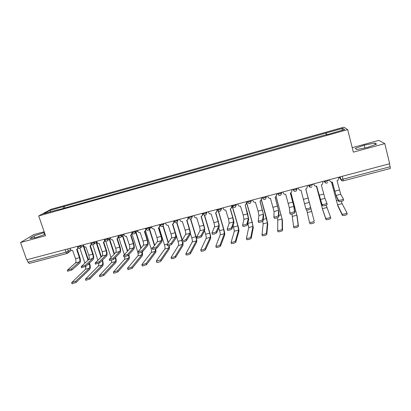 <?xml version="1.0" encoding="UTF-8"?>
<svg xmlns="http://www.w3.org/2000/svg" width="411" height="411" viewBox="0 0 411 411"><rect width="100%" height="100%" fill="white"/><g stroke="black" fill="none" stroke-linecap="round" stroke-linejoin="round"><path stroke-width="0.62" d="M44.167 231.763L33.63 234.64L20.55 242.511L26.664 259.793L389.654 163.742L384.794 143.619L378.88 140.372L352.217 147.652M347.691 129.619L343.889 127.169L51.031 209.307L38.691 215.929L347.691 129.619L353.347 152.157L384.794 143.619M20.55 242.511L45.539 235.724L38.691 215.929M29.376 263.379L27.999 262.203L65.986 252.19L68.344 251.229L70.512 249.544M27.105 259.68L27.999 262.203M389.505 163.784L390.378 168.459L343.283 180.845L342.964 179.175L390.214 166.717M326.622 134.818L326.067 133.02L342.81 128.33L344.613 129.542L327.418 134.597M57.982 209.918L327.377 134.361M57.817 209.738L43.643 213.705L49.644 210.473L63.489 206.594L63.422 208.398M326.067 133.02L63.489 206.594M356.676 149.563L367.444 147.441L376.62 144.138L374.822 143.054L364.228 145.181L355.258 148.386L356.676 149.563M44.419 232.482L34.082 235.919L29.911 238.457L35.772 237.584L45.076 234.388M326.411 134.88L325.887 132.84M64.871 207.992L64.26 206.168M342.81 128.33L341.829 130.323M50.794 211.701L49.644 210.473M364.911 147.939L364.228 145.181M375.207 144.646L374.822 143.054M34.719 237.743L34.082 235.919M44.573 234.563L43.879 232.569M343.355 198.991L343.678 200.249C342.8 201.102 341.238 201.56 338.993 201.616L338.654 200.306C340.899 200.239 342.461 199.782 343.344 198.934L340.734 194.269L337.046 180.758L338.14 180.193L338.726 178.235L338.484 177.285M332.335 181.996L336.388 196.735L338.803 201.503M329.473 179.669L329.714 180.614L329.422 179.684M329.714 180.614C330.146 181.76 330.983 182.227 332.242 182.022L336.059 195.477L338.464 200.193M346.93 212.893L347.254 214.141C346.391 215.051 344.839 215.503 342.584 215.498L342.245 214.193C344.5 214.198 346.057 213.746 346.92 212.836L342.086 203.645L341.341 201.38M342.05 214.064L337.58 204.801L331.533 182.088M331.477 182.083L337.893 206.009L342.389 215.369M326.863 203.198L327.202 204.483C326.288 205.336 324.741 205.788 322.568 205.844L322.224 204.539C324.397 204.478 325.944 204.026 326.858 203.178L324.942 198.354L321.315 184.904L322.337 184.4L322.969 182.397L322.722 181.457M316.691 186.121L320.647 200.804L322.373 205.721M314.05 184.755L313.788 183.82L314.05 184.755C314.482 185.89 315.314 186.358 316.557 186.157L322.029 204.416M305.753 189.003L310.896 208.665C309.951 209.518 308.425 209.975 306.318 210.026L305.969 208.731C308.075 208.67 309.601 208.218 310.552 207.37L305.748 189.003L306.704 188.551L307.371 186.522L307.12 185.582M298.294 187.919L298.545 188.855C298.977 189.985 299.809 190.447 301.037 190.247L305.774 208.598M330.485 217.013L330.819 218.282C329.925 219.191 328.389 219.644 326.206 219.638L325.861 218.344C328.045 218.344 329.581 217.892 330.48 216.987L326.17 205.202M325.666 218.2L322.399 208.68L316.403 186.188L322.717 209.887L326.005 219.495M314.559 222.377C313.634 223.286 312.113 223.738 309.997 223.733L309.653 222.443C311.764 222.443 313.285 221.991 314.215 221.087L305.81 188.988L314.215 221.087M309.452 222.289L306.745 210.067M290.377 193.057L294.178 207.642L294.764 212.806C293.788 213.658 292.278 214.116 290.233 214.167L289.698 212.77M293.844 206.404L289.308 207.581L289.883 212.877C291.923 212.821 293.433 212.364 294.415 211.516L293.844 206.404L290.336 193.067L291.235 192.656L291.974 190.781M291.712 189.661L291.908 190.375M282.943 191.983L283.194 192.908C283.631 194.033 284.453 194.495 285.676 194.295L289.308 207.581M291.682 189.671L291.933 190.601M275.154 197.069L278.869 211.598L278.807 216.905C277.795 217.758 276.3 218.21 274.322 218.262L273.793 216.89M278.53 210.37L274.045 211.531L273.962 216.982C275.94 216.926 277.435 216.469 278.453 215.621L278.53 210.37L275.082 197.09L275.93 196.71L276.66 194.408L276.721 195.097M276.464 193.694L276.66 194.408M267.746 196.001L268.003 196.926C268.44 198.04 269.256 198.503 270.464 198.308L274.045 211.531M276.392 193.715L276.649 194.639M260.086 201.041L263.713 215.518L263.014 220.959C261.971 221.806 260.492 222.264 258.57 222.315L258.385 222.145M263.369 214.295L258.93 215.446L258.211 221.046C260.127 220.984 261.612 220.532 262.655 219.685L263.369 214.295L259.978 201.071L260.785 200.722L261.56 198.395L261.586 199.345M261.365 197.691L261.56 198.395M252.698 199.982L252.96 200.902C253.397 202.012 254.214 202.469 255.411 202.274L258.072 211.146L258.93 215.446M261.262 197.717L261.524 198.636M290.931 192.857L297.179 216.402L298.473 226.425C297.513 227.334 296.007 227.786 293.957 227.781L293.423 226.379M291.974 214.033L293.608 226.507C295.658 226.502 297.163 226.05 298.124 225.151L296.855 215.215L290.896 192.872M276.146 196.525L282.398 220.178L282.552 230.437C281.561 231.342 280.076 231.794 278.088 231.794L277.559 230.417M277.297 217.773L277.744 220.101L277.733 230.525C279.721 230.52 281.206 230.068 282.203 229.163L282.074 218.991L276.089 196.576M261.437 199.91L266.59 218.277L267.767 223.913L266.801 234.404C265.778 235.308 264.304 235.76 262.382 235.76L262.187 235.565M262.716 221.272L263.143 223.836L262.023 234.501C263.949 234.496 265.424 234.039 266.446 233.14L267.433 222.736L261.37 200.049M248.362 218.179L243.97 219.32L242.624 225.064C244.483 225.002 245.948 224.55 247.021 223.702L248.362 218.179L245.172 204.976L247.633 213.612L248.712 219.397L247.386 224.966C246.312 225.819 244.848 226.271 242.983 226.327L242.809 226.142M246.415 201.647L246.574 203.517M237.805 203.923L238.067 204.837C238.508 205.937 239.32 206.394 240.507 206.204L243.189 215.02L243.97 219.32M245.172 204.976L245.788 204.688L246.615 202.346M246.287 201.683L246.543 202.597M246.61 202.371L252.2 221.976L253.274 227.612L251.213 238.329C250.165 239.233 248.701 239.685 246.836 239.685L246.651 239.479M247.838 223.065L248.691 227.53L246.472 238.431C248.342 238.426 249.801 237.974 250.854 237.075L252.94 226.446L252.143 222.259L246.585 202.767M230.396 208.87L232.888 217.45C233.684 220.342 234.008 222.269 233.859 223.235L231.922 228.937C230.818 229.79 229.364 230.242 227.56 230.299L227.391 230.098M233.51 222.027L229.153 223.152L227.191 229.04C228.994 228.978 230.453 228.526 231.552 227.679L233.51 222.027L232.785 217.727L230.227 208.911L230.951 208.613L231.819 206.26L231.706 207.617M231.619 205.562L231.819 206.26M223.06 207.827L223.327 208.731C223.769 209.826 224.576 210.283 225.747 210.093L228.459 218.858L229.153 223.152M231.455 205.603L231.717 206.512M232.097 205.433L237.948 225.644C238.714 228.429 239.038 230.309 238.919 231.275L235.791 242.213C234.707 243.117 233.258 243.569 231.45 243.574L231.27 243.353M233.171 225.264L234.373 231.193L231.08 242.326C232.893 242.32 234.342 241.863 235.426 240.969L238.58 230.114L237.861 225.927L231.938 205.479M215.77 212.723L218.287 221.257C219.084 224.129 219.371 226.055 219.15 227.031L216.618 232.867C215.487 233.715 214.044 234.167 212.292 234.224L212.133 234.018M218.801 225.834L214.491 226.949L211.917 232.975C213.674 232.919 215.112 232.462 216.248 231.619L218.801 225.834C218.965 225.11 218.75 223.676 218.154 221.539L215.575 212.775L216.263 212.497L217.172 210.134L216.977 211.639M216.967 209.44L217.172 210.134M208.459 211.691L208.726 212.59C209.173 213.679 209.975 214.131 211.141 213.946L213.869 222.654C214.465 224.791 214.67 226.22 214.491 226.949M216.772 209.492L217.039 210.396M218.421 210.874L223.831 229.276C224.596 232.045 224.889 233.926 224.704 234.907L220.522 246.061C219.412 246.96 217.979 247.412 216.217 247.417L216.052 247.186M218.765 227.92L219.566 230.633C220.142 232.693 220.347 234.085 220.193 234.815L215.847 246.179C217.609 246.168 219.042 245.716 220.157 244.822L224.36 233.751L223.712 229.569L218.138 210.586M201.292 216.535L203.83 225.023C204.627 227.879 204.884 229.806 204.591 230.797L201.467 236.751C200.311 237.604 198.878 238.056 197.177 238.113L197.033 237.892M204.236 229.605L199.967 230.71L196.802 236.87C198.503 236.813 199.936 236.361 201.097 235.513L204.236 229.605C204.452 228.87 204.262 227.437 203.671 225.31L201.061 216.602L201.719 216.34L202.669 213.967L202.397 215.59M202.464 213.278L202.669 213.967M194.007 215.513L194.275 216.407C194.722 217.491 195.523 217.943 196.674 217.758L199.427 226.415C200.018 228.542 200.198 229.97 199.967 230.71M202.238 213.335L202.505 214.234M204.555 215.123L209.846 232.873C210.617 235.631 210.874 237.507 210.622 238.498L205.413 249.862C204.277 250.761 202.849 251.219 201.138 251.224L200.989 250.977M204.575 230.823L205.598 234.229C206.168 236.274 206.353 237.671 206.152 238.406L200.768 249.996C202.479 249.98 203.902 249.528 205.043 248.634L210.278 237.353C210.468 236.618 210.273 235.22 209.702 233.171L204.298 215.045M186.954 220.317L189.512 228.747C190.314 231.593 190.534 233.515 190.175 234.522L186.476 240.599C185.289 241.452 183.871 241.904 182.217 241.961L182.083 241.73M189.815 233.335L185.592 234.429L181.837 240.728C183.491 240.666 184.914 240.214 186.101 239.366L189.815 233.335C190.082 232.59 189.918 231.162 189.327 229.045L186.697 220.388L187.324 220.142L188.305 217.763L187.961 219.484M188.099 217.08L188.305 217.763M179.694 219.304L179.967 220.193C180.414 221.267 181.205 221.714 182.35 221.534L185.12 230.139C185.715 232.251 185.875 233.684 185.592 234.429M187.842 217.147L188.11 218.041M172.754 224.057L175.338 232.441C176.139 235.267 176.324 237.193 175.903 238.21L171.639 244.411C170.426 245.259 169.013 245.711 167.405 245.768L167.292 245.526M175.538 237.034L171.351 238.118L167.025 244.545C168.633 244.483 170.046 244.031 171.259 243.184L175.538 237.034C175.857 236.279 175.718 234.851 175.122 232.744L172.466 224.139L173.072 223.908L174.084 221.524L173.673 223.322M173.874 220.841L174.084 221.524M165.52 223.055L165.792 223.938C166.244 225.007 167.036 225.454 168.166 225.274L170.955 233.828C171.551 235.929 171.685 237.358 171.351 238.118M173.586 220.918L173.863 221.806M158.692 227.761L161.297 236.099C162.098 238.909 162.253 240.831 161.764 241.863L156.951 248.182L152.748 249.539L152.645 249.287M161.4 240.692L157.254 241.766L152.363 248.321L156.565 246.965L161.4 240.692C161.764 239.932 161.651 238.503 161.055 236.407L158.379 227.853L158.959 227.632L159.997 225.249L159.525 227.103M159.787 224.57L159.971 225.156M151.484 226.769L151.757 227.648C152.209 228.711 152.995 229.153 154.115 228.973L156.93 237.481C157.526 239.572 157.634 241 157.254 241.766M159.473 224.653L159.751 225.536M144.77 231.424L147.395 239.721C148.196 242.516 148.32 244.437 147.765 245.485L142.412 251.912L138.23 253.274L138.147 253.012M147.395 244.319L143.29 245.377L137.844 252.061L142.021 250.705L147.395 244.319C147.811 243.543 147.719 242.12 147.123 240.034L144.425 231.532L144.98 231.321L146.008 228.978L149.537 227.853L150.236 227.098M146.116 229.22L145.525 230.843M137.582 230.443L137.86 231.321C138.312 232.374 139.098 232.816 140.208 232.641L143.038 241.098C143.634 243.178 143.722 244.607 143.29 245.377M145.494 228.352L145.771 229.225M130.975 235.056L133.626 243.307C134.428 246.091 134.52 248.008 133.899 249.066L128.016 255.606L123.86 256.967L123.778 256.711M133.529 247.905L129.465 248.958L123.47 255.765L127.626 254.404L133.529 247.905C133.991 247.124 133.919 245.701 133.323 243.631L130.611 235.174L131.145 234.974L132.09 232.729M132.327 233.155L131.664 234.532M123.814 234.09L124.096 234.958C124.548 236.006 125.329 236.448 126.429 236.274L129.28 244.684C129.876 246.749 129.938 248.177 129.465 248.958M131.654 232.015L131.931 232.883M117.315 238.652L119.986 246.862C120.788 249.631 120.849 251.547 120.171 252.616L113.765 259.264L109.634 260.625L109.552 260.379M119.796 251.465L115.768 252.503L109.239 259.428L113.374 258.072L119.796 251.465C120.3 250.674 120.259 249.246 119.658 247.186L116.924 238.781L117.438 238.591L118.301 236.433M118.64 236.952L117.936 238.18M110.179 237.697L110.461 238.56C110.919 239.603 111.694 240.045 112.784 239.87L115.655 248.229C116.251 250.289 116.292 251.712 115.768 252.503M117.942 235.642L118.224 236.51M190.714 218.976L195.996 236.438C196.761 239.181 196.992 241.057 196.674 242.058L190.457 253.633C189.291 254.527 187.878 254.984 186.219 254.995L186.08 254.733M190.35 233.155L191.757 237.784C192.327 239.824 192.492 241.216 192.24 241.966L185.839 253.772C187.503 253.757 188.916 253.299 190.082 252.405L196.33 240.918C196.566 240.173 196.396 238.781 195.826 236.741L190.457 218.996M182.777 241.976C183.121 243.795 183.147 245.002 182.859 245.588L175.656 257.358C174.464 258.257 173.057 258.709 171.444 258.725L171.32 258.452M175.6 233.376L178.045 241.314C178.621 243.338 178.759 244.73 178.461 245.485L171.063 257.507C172.677 257.492 174.084 257.034 175.276 256.145L182.51 244.453L182.494 241.987M182.001 240.039L176.679 222.68M176.935 222.567L182.201 239.731M169.193 245.537C169.507 247.319 169.502 248.501 169.178 249.081L160.999 261.052C159.781 261.946 158.389 262.398 156.817 262.413L156.709 262.131M159.078 227.555L164.467 244.807C165.037 246.821 165.155 248.213 164.811 248.979L156.329 260.923L156.432 261.206L160.619 259.839L168.823 247.951L168.89 245.614M168.104 242.644L162.972 226.153M163.229 225.937L168.325 242.331M155.702 248.902C156.021 250.72 155.99 251.933 155.62 252.544L146.496 264.705L142.334 266.071L142.242 265.778M145.504 230.869L151.007 248.265C151.582 250.273 151.68 251.66 151.289 252.436L141.862 264.576L141.949 264.869L146.111 263.502L155.266 251.419L155.384 249.025M154.382 245.398L149.337 229.405M149.578 229.05L154.628 245.079M142.298 252.02C142.663 253.983 142.627 255.298 142.191 255.971L132.131 268.321L127.996 269.688L127.903 269.405M137.783 252.041C138.26 253.9 138.302 255.169 137.896 255.858L127.538 268.188L127.61 268.491L131.746 267.129L141.831 254.851L141.975 252.236M137.726 251.845L132.044 234.121M140.819 248.249L135.82 232.6M136.103 232.307L141.096 247.931M128.9 254.625C129.434 256.942 129.429 258.524 128.884 259.367L117.916 271.902L113.801 273.269L113.708 272.996M124.882 256.896L124.625 259.254L113.41 272.082L117.525 270.715L128.525 258.257C128.915 257.682 128.936 256.587 128.592 254.964M124.292 254.537L118.62 237.085M127.41 251.178L122.457 235.878M122.771 235.58L127.708 250.854M103.788 242.213L106.475 250.381C107.281 253.135 107.312 255.051 106.572 256.13L99.657 262.886L95.465 264.011M106.192 254.984L102.205 256.017L95.147 263.055L99.262 261.699L106.192 254.984C106.742 254.188 106.721 252.76 106.125 250.71L103.367 242.351L103.865 242.177L104.651 240.106M105.072 240.682L104.348 241.786M96.672 241.267L96.96 242.13C97.417 243.168 98.188 243.605 99.267 243.435L102.159 251.743C102.755 253.793 102.771 255.216 102.205 256.017M115.619 257.337C116.328 259.922 116.359 261.715 115.702 262.732L103.834 275.447L99.745 276.814L99.657 276.552M111.787 260.235L111.473 262.614L99.349 275.637L103.444 274.271L115.342 261.627C115.825 260.893 115.81 259.572 115.296 257.676M111.011 257.312L105.658 241.052M114.145 254.147L109.228 239.156M109.567 238.858L114.469 253.818M90.384 245.742L93.097 253.864C93.898 256.603 93.898 258.519 93.102 259.608L85.688 266.472L81.517 267.602M92.722 258.473L88.771 259.495L81.193 266.652L85.288 265.29L92.722 258.473C93.318 257.666 93.312 256.243 92.716 254.204L89.942 245.891L90.42 245.721L91.278 243.98M91.627 244.345L90.888 245.352M83.299 244.807L83.582 245.665C84.044 246.698 84.81 247.129 85.878 246.965L88.786 255.226C89.387 257.26 89.377 258.683 88.771 259.495M102.467 260.142L102.575 260.471C103.351 263.117 103.372 264.982 102.642 266.066L89.896 278.956L85.822 280.328L85.74 280.076M98.794 263.41L98.445 265.948L85.426 279.156L89.5 277.785L102.277 264.967C102.822 264.165 102.807 262.783 102.231 260.81L102.118 260.476M97.869 260.148L92.742 244.751M101.014 257.152L96.133 242.439M96.493 242.13L101.363 256.818M79.374 261.925L75.465 262.937L67.378 270.207L71.452 268.851L79.374 261.925C80.011 261.113 80.032 259.69 79.436 257.661L76.641 249.4L77.109 249.236L79.837 257.317C80.643 260.045 80.613 261.956 79.755 263.061L71.853 270.022L67.702 271.162M78.306 247.967L77.561 248.881M70.045 248.316L70.338 249.164C70.795 250.191 71.555 250.623 72.619 250.458L75.542 258.673C76.143 260.702 76.117 262.12 75.465 262.937M77.109 249.236L77.977 247.674M89.449 262.989L89.716 263.78C90.487 266.415 90.482 268.275 89.701 269.369L76.097 282.434L72.038 283.806L71.956 283.559M85.878 266.297L85.539 269.246L71.637 282.64L75.696 281.268L89.331 268.28C89.917 267.469 89.922 266.087 89.346 264.124L89.079 263.333M84.871 263.019L79.878 248.213M88.021 260.173L83.161 245.706M83.762 246.05L88.391 259.834M77.566 246.929L78.717 246.913L82.092 245.126M80.885 245.449L81.054 245.958L80.273 248.039C79.107 248.542 78.218 248.218 77.612 247.078L77.376 246.374M90.98 243.369L92.172 243.358L94.489 242.408L95.465 241.591M94.319 241.894L94.489 242.408L93.703 244.494C92.532 245.002 91.643 244.684 91.031 243.528L90.8 242.824M104.528 239.777L105.761 239.767L108.052 238.822L108.961 238.02M107.882 238.303L108.052 238.822L107.266 240.913C106.089 241.432 105.19 241.108 104.579 239.942L104.348 239.238M118.204 236.15L119.478 236.14L121.748 235.2L122.586 234.414M121.579 234.681L121.748 235.2L120.952 237.301C119.776 237.83 118.877 237.501 118.26 236.32L118.029 235.621M132.013 232.492L133.328 232.477L135.579 231.542L136.344 230.771M135.409 231.018L135.579 231.542L134.777 233.648C133.59 234.193 132.686 233.864 132.065 232.667L131.844 231.963M149.373 227.324L149.537 227.853L148.741 229.965C147.549 230.52 146.635 230.186 146.008 228.973L146.003 228.963M160.013 225.084L161.441 225.048L163.64 224.123L164.266 223.384M163.475 223.594L163.64 224.123L162.838 226.24C161.641 226.805 160.722 226.476 160.085 225.249L159.869 224.55M174.213 221.329L175.708 221.277L177.876 220.358L178.431 219.638M177.716 219.823L177.876 220.358L177.079 222.474C175.872 223.06 174.942 222.731 174.3 221.483L174.089 220.784M188.557 217.532L190.113 217.47L192.256 216.556L192.733 215.852M192.096 216.022L192.256 216.556L191.464 218.678C190.242 219.279 189.307 218.95 188.654 217.681L188.444 216.987M203.044 213.705L204.663 213.628L206.779 212.718L207.18 212.03M206.62 212.179L206.779 212.718L205.993 214.835C204.76 215.462 203.815 215.128 203.152 213.843L202.947 213.15M217.676 209.836L219.361 209.744L221.447 208.839L221.77 208.166M221.288 208.295L221.447 208.839L220.666 210.956C219.423 211.603 218.462 211.275 217.794 209.964L217.589 209.276M232.451 205.926L234.203 205.819L236.263 204.919L236.505 204.267M236.109 204.375L236.263 204.919L235.493 207.036C234.234 207.709 233.263 207.38 232.58 206.05L232.379 205.361M247.381 201.981L249.2 201.852L251.229 200.964L251.393 200.332M251.075 200.414L251.229 200.964L250.469 203.07C249.194 203.774 248.208 203.45 247.509 202.094L247.314 201.411M262.3 197.444L262.593 198.102L264.35 197.85L266.349 196.967L266.426 196.35M266.194 196.412L266.349 196.967L265.604 199.063C264.314 199.803 263.307 199.484 262.593 198.102L262.403 197.414M277.538 193.411L277.831 194.064L279.65 193.807L281.622 192.929L281.612 192.333M281.468 192.374L281.622 192.929L280.898 195.009C279.583 195.79 278.56 195.477 277.831 194.064L277.646 193.386M292.925 189.337L293.223 189.99L295.113 189.723L297.05 188.849L296.958 188.274M296.896 188.289L297.05 188.849L296.352 190.915C295.016 191.737 293.973 191.428 293.223 189.99L293.038 189.312M308.466 185.227L308.769 185.87L310.731 185.592L312.637 184.729L312.488 184.164M324.084 181.097L324.474 181.708L326.514 181.421L328.384 180.563L328.24 179.997M67.579 248.968L68.344 251.229L67.579 253.294L67.121 253.484L65.986 252.19L65.108 249.621M339.214 177.09L340.709 179.396L342.964 179.175L342.229 176.293M340.056 176.869L340.709 179.396L342.378 180.866M308.476 185.227L310.166 187.221M324.187 181.066L324.33 181.636L325.949 183.09M217.707 209.939L218.539 210.966M203.08 213.823L203.748 214.717M188.603 217.666L189.086 218.395M174.264 221.472L174.567 221.991M160.069 225.243L160.203 225.511M67.245 253.423L29.238 263.446M343.252 180.819L343.283 180.845C342.122 181.035 341.31 180.578 340.847 179.463L340.174 176.838M339.419 189.964L334.775 191.172M340.734 194.269L336.059 195.477M336.332 200.604L338.114 200.147M337.58 204.801L342.086 203.645M323.719 194.054L319.121 195.251M324.942 198.354L320.318 199.551M310.552 207.37L310.896 208.665M308.178 198.097L303.626 199.284M309.313 202.402L304.736 203.589M321.232 204.488L321.885 204.318M322.399 208.68L326.858 207.54M307.366 212.528L311.785 211.398M294.415 211.516L294.764 212.806M292.791 202.104L288.286 203.281M278.453 215.621L278.807 216.905M277.564 206.07L273.104 207.231M262.655 219.685L263.014 220.959M262.49 209.995L258.072 211.146M298.124 225.151L298.473 226.425M294.6 211.336L295.828 211.023M292.483 216.33L296.855 215.215M282.203 229.163L282.552 230.437M278.822 215.395L281.124 214.804M277.744 220.101L282.074 218.991M266.446 233.14L266.801 234.404M263.215 219.407L266.564 218.549M263.143 223.836L267.433 222.736M247.021 223.702L247.386 224.966M247.561 213.884L243.189 215.02M250.854 237.075L251.213 238.329M247.915 223.343L252.143 222.259M248.691 227.53L252.94 226.446M231.552 227.679L231.922 228.937M232.785 217.727L228.459 218.858M235.426 240.969L235.791 242.213M233.674 227.006L237.861 225.927M234.373 231.193L238.58 230.114M216.248 231.619L216.618 232.867M218.154 221.539L213.869 222.654M220.157 244.822L220.522 246.061M219.566 230.633L223.712 229.569M220.193 234.815L224.36 233.751M201.097 235.513L201.467 236.751M203.671 225.31L199.427 226.415M205.043 248.634L205.413 249.862M205.598 234.229L209.702 233.171M206.152 238.406L210.278 237.353M186.101 239.366L186.476 240.599M189.327 229.045L185.12 230.139M171.259 243.184L171.639 244.411M175.122 232.744L170.955 233.828M156.565 246.965L156.951 248.182M161.055 236.407L156.93 237.481M142.021 250.705L142.412 251.912M147.123 240.034L143.038 241.098M127.626 254.404L128.016 255.606M133.323 243.631L129.28 244.684M113.374 258.072L113.765 259.264M119.658 247.186L115.655 248.229M190.082 252.405L190.457 253.633M191.757 237.784L195.826 236.741M192.24 241.966L196.33 240.918M175.276 256.145L175.656 257.358M178.045 241.314L181.806 240.343M178.461 245.485L182.51 244.453M160.619 259.839L160.999 261.052M164.467 244.807L167.025 244.144M164.811 248.979L168.823 247.951M146.111 263.502L146.496 264.705M151.007 248.265L152.389 247.91M151.289 252.436L155.266 251.419M131.746 267.129L132.131 268.321M137.896 255.858L141.831 254.851M117.525 270.715L117.916 271.902M124.625 259.254L128.525 258.257M99.262 261.699L99.657 262.886M106.125 250.71L102.159 251.743M103.444 274.271L103.834 275.447M111.473 262.614L115.342 261.627M85.288 265.29L85.688 266.472M92.716 254.204L88.786 255.226M89.5 277.785L89.896 278.956M101.62 260.964L102.231 260.81M98.445 265.948L102.277 264.967M71.452 268.851L71.853 270.022M79.436 257.661L75.542 258.673M75.696 281.268L76.097 282.434M87.79 264.525L89.346 264.124M85.539 269.246L89.331 268.28M324.3 181.035L324.474 181.708C325.286 183.224 326.38 183.512 327.757 182.566M308.589 185.197L308.769 185.87C309.545 187.344 310.613 187.647 311.97 186.764M145.787 228.275L146.008 228.973M149.465 229.168L151.531 226.918M135.455 232.965L137.67 230.725M121.584 236.705L123.937 234.47M107.846 240.394L110.333 238.169M94.247 244.036L96.857 241.822M80.782 247.633L83.505 245.429M71.36 250.325L68.051 252.924M338.993 201.616L338.654 200.306M342.584 215.498L342.245 214.193M322.568 205.844L322.224 204.539M306.318 210.026L305.969 208.731M326.206 219.638L325.861 218.344M309.997 223.733L309.653 222.443M290.233 214.167L289.883 212.877M274.322 218.262L273.962 216.982M258.57 222.315L258.211 221.046M293.957 227.781L293.608 226.507M278.088 231.794L277.733 230.525M262.382 235.76L262.023 234.501M242.983 226.327L242.624 225.064M246.836 239.685L246.472 238.431M227.56 230.299L227.191 229.04M231.45 243.574L231.08 242.326M212.292 234.224L211.917 232.975M216.217 247.417L215.847 246.179M197.177 238.113L196.802 236.87M201.138 251.224L200.768 249.996M182.217 241.961L181.837 240.728M167.405 245.768L167.025 244.545M152.748 249.539L152.363 248.321M138.23 253.274L137.844 252.061M123.86 256.967L123.47 255.765M109.634 260.625L109.239 259.428M186.219 254.995L185.839 253.772M171.444 258.725L171.063 257.507M156.817 262.413L156.432 261.206M142.334 266.071L141.949 264.869M127.996 269.688L127.61 268.491M113.801 273.269L113.41 272.082M95.542 264.247L95.147 263.055M99.745 276.814L99.349 275.637M81.594 267.833L81.193 266.652M85.822 280.328L85.426 279.156M67.779 271.383L67.378 270.207M72.038 283.806L71.637 282.64"/></g></svg>
